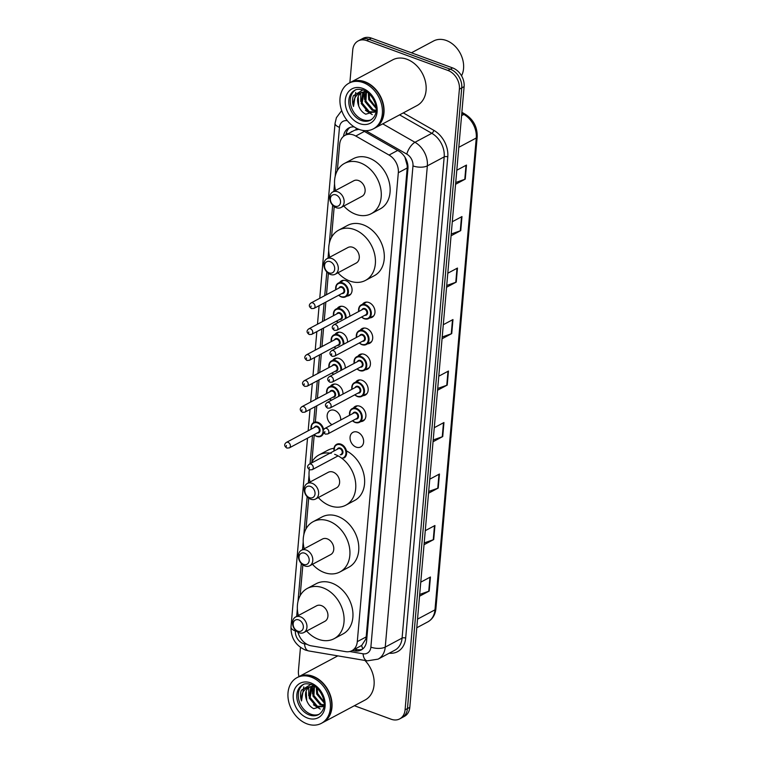 <?xml version="1.0" encoding="UTF-8"?>
<svg xmlns="http://www.w3.org/2000/svg" width="762" height="762" viewBox="0 0 762 762"><rect width="100%" height="100%" fill="white"/><g stroke="black" fill="none" stroke-linecap="round" stroke-linejoin="round"><path stroke-width="1.14" d="M362.588 304.162A8.287 6.315 61.9 0 1 364.284 302.676A8.287 6.315 61.9 0 1 368.837 302.495A8.287 6.315 61.9 0 1 374.761 309.724A8.287 6.315 61.9 0 1 372.085 317.297A8.287 6.315 61.9 0 1 369.903 317.868M360.321 330.098A8.287 6.315 61.9 0 1 362.017 328.603A8.287 6.315 61.9 0 1 366.57 328.422A8.287 6.315 61.9 0 1 372.494 335.651A8.287 6.315 61.9 0 1 369.818 343.224A8.287 6.315 61.9 0 1 367.627 343.805M358.054 356.035A8.287 6.315 61.9 0 1 359.75 354.54A8.287 6.315 61.9 0 1 364.303 354.359A8.287 6.315 61.9 0 1 370.227 361.588A8.287 6.315 61.9 0 1 367.541 369.16A8.287 6.315 61.9 0 1 365.36 369.732M355.778 381.962A8.287 6.315 61.9 0 1 357.473 380.467A8.287 6.315 61.9 0 1 362.036 380.295A8.287 6.315 61.9 0 1 367.96 387.525A8.287 6.315 61.9 0 1 365.274 395.087A8.287 6.315 61.9 0 1 363.093 395.668M353.511 407.899A8.287 6.315 61.9 0 1 355.206 406.403A8.287 6.315 61.9 0 1 359.759 406.222A8.287 6.315 61.9 0 1 365.684 413.452A8.287 6.315 61.9 0 1 363.007 421.024A8.287 6.315 61.9 0 1 360.826 421.605M357.492 432.159A8.287 6.315 61.9 0 1 363.417 439.388A8.287 6.315 61.9 0 1 360.74 446.951A8.287 6.315 61.9 0 1 356.187 447.132A8.287 6.315 61.9 0 1 350.263 439.903A8.287 6.315 61.9 0 1 352.939 432.34A8.287 6.315 61.9 0 1 357.492 432.159M337.414 308.305A8.287 6.315 61.9 0 1 339.109 306.819A8.287 6.315 61.9 0 1 343.662 306.638A8.287 6.315 61.9 0 1 349.806 316.268M335.147 334.242A8.287 6.315 61.9 0 1 336.842 332.746A8.287 6.315 61.9 0 1 341.395 332.565A8.287 6.315 61.9 0 1 347.539 342.195M332.88 360.169A8.287 6.315 61.9 0 1 334.575 358.683A8.287 6.315 61.9 0 1 339.128 358.502A8.287 6.315 61.9 0 1 345.262 368.132M330.603 386.105A8.287 6.315 61.9 0 1 332.308 384.61A8.287 6.315 61.9 0 1 336.861 384.429A8.287 6.315 61.9 0 1 342.995 394.068M339.681 282.378A8.287 6.315 61.9 0 1 341.376 280.883A8.287 6.315 61.9 0 1 345.938 280.702A8.287 6.315 61.9 0 1 351.863 287.931A8.287 6.315 61.9 0 1 349.177 295.504A8.287 6.315 61.9 0 1 346.996 296.085M331.927 424.691A8.287 6.315 61.9 0 1 327.212 417.319A8.287 6.315 61.9 0 1 330.032 410.547A8.287 6.315 61.9 0 1 334.594 410.366A8.287 6.315 61.9 0 1 340.728 419.995M297.961 632.212A15.535 11.849 -118.1 0 0 311.153 645.805L345.596 651.634A15.535 11.849 -118.1 0 0 351.911 650.7A15.535 11.849 -118.1 0 0 357.292 641.652L398.316 172.736A15.535 11.849 -118.1 0 0 389.039 155.057L355.759 136.027A15.535 11.849 -118.1 0 0 353.568 134.998A15.535 11.849 -118.1 0 0 345.034 135.341A15.535 11.849 -118.1 0 0 339.642 144.38L337.347 170.631M358.883 129.321L354.606 130.264L345.034 135.341M351.911 650.7L361.664 645.452L365.789 639.166L366.179 636.908L407.203 167.992L407.222 165.621L405.051 157.639M334.204 206.597L331.508 237.382M328.365 273.339L326.498 294.694M325.85 302.076L324.231 320.621M323.583 328.012L321.955 346.558M321.307 353.949L319.688 372.494M319.04 379.876L317.421 398.421M316.773 405.813L315.354 422.034M314.22 434.988L311.839 462.163M308.696 498.119L306 528.914M302.857 564.871L300.161 595.665M354.187 126.921A15.535 11.849 -118.1 0 0 348.815 127.968A15.535 11.849 -118.1 0 0 343.5 136.369M345.9 134.874A15.535 11.849 61.9 0 1 350.044 127.425M349.872 82.706L352.739 50.006A15.535 11.849 61.9 0 1 358.121 40.958A15.535 11.849 61.9 0 1 366.665 40.624L447.923 70.447A15.535 11.849 61.9 0 1 459.391 89.154L405.079 709.851A15.535 11.849 61.9 0 1 399.698 718.89A15.535 11.849 61.9 0 1 391.154 719.233L354.368 705.726M298.971 676.599A15.535 11.849 61.9 0 1 298.437 670.703L300.466 647.414M358.121 40.958L362.845 38.433A15.535 11.849 61.9 0 1 371.389 38.1L452.647 67.923L450.285 69.19A15.535 11.849 61.9 0 1 461.753 87.887L407.451 708.584A15.535 11.849 61.9 0 1 402.06 717.633A15.535 11.849 61.9 0 0 407.451 708.584L461.753 87.887A15.535 11.849 61.9 0 0 450.285 69.19L369.027 39.357L450.285 69.19L447.923 70.447M360.483 39.7A15.535 11.849 61.9 0 1 369.027 39.357A15.535 11.849 61.9 0 0 360.483 39.7M352.33 650.472L354.911 650.91A15.535 11.849 -118.1 0 0 361.226 649.976A15.535 11.849 -118.1 0 0 366.608 640.928L407.927 168.697A15.535 11.849 -118.1 0 0 398.64 151.019L362.512 130.35M362.36 649.253A15.535 11.849 61.9 0 1 357.273 649.643L354.692 649.214M452.647 67.923A15.535 11.849 61.9 0 1 464.115 86.63L409.813 707.327A15.535 11.849 61.9 0 1 404.422 716.366L399.698 718.89M428.701 491.452L437.759 488.261A4.143 1.743 5 0 0 438.217 488.061L428.539 493.224M429.768 479.184L439.445 474.021L438.217 488.061M424.196 542.944L433.254 539.753A4.143 1.743 5 0 0 433.711 539.553L424.034 544.716M425.263 530.676L434.94 525.513L433.711 539.553M419.691 594.436L428.749 591.245A4.143 1.743 5 0 0 429.206 591.045L419.529 596.208M420.757 582.168L430.435 577.005L429.206 591.045M442.208 336.985L451.275 333.794A4.143 1.743 5 0 0 451.733 333.594L442.055 338.757M443.284 324.717L452.961 319.545L451.733 333.594M446.713 285.493L455.781 282.302A4.143 1.743 5 0 0 456.238 282.102L446.561 287.264M447.789 273.225L457.467 268.062L456.238 282.102M451.218 234.001L460.286 230.81A4.143 1.743 5 0 0 460.743 230.61L451.066 235.772M452.295 221.732L461.972 216.57L460.743 230.61M455.724 182.509L464.791 179.318A4.143 1.743 5 0 0 465.249 179.118L455.571 184.28M456.8 170.24L466.477 165.078L465.249 179.118M433.207 439.96L442.265 436.769A4.143 1.743 5 0 0 442.722 436.569L433.045 441.741M434.273 427.692L443.951 422.529L442.722 436.569M437.702 388.468L446.77 385.286A4.143 1.743 5 0 0 447.227 385.086L437.55 390.249M438.779 376.199L448.456 371.037L447.227 385.086M411.432 52.797L433.54 41.005A23.298 17.774 61.9 0 1 446.351 40.5A23.298 17.774 61.9 0 1 461.543 75.809M350.472 82.382A25.889 19.745 61.9 0 1 350.625 82.306A25.889 19.745 61.9 0 1 364.855 81.744A25.889 19.745 61.9 0 1 383.372 104.337A25.889 19.745 61.9 0 1 374.999 127.987A25.889 19.745 61.9 0 1 374.847 128.064M350.625 82.306L392.725 59.846A25.889 19.745 61.9 0 1 406.965 59.284A25.889 19.745 61.9 0 1 425.472 81.867A25.889 19.745 61.9 0 1 417.1 105.527L374.999 127.987M348.996 83.172L350.329 82.467A25.889 19.745 61.9 0 1 364.56 81.905A25.889 19.745 61.9 0 1 383.076 104.489A25.889 19.745 61.9 0 1 374.704 128.149L373.37 128.854A25.889 19.745 61.9 0 1 359.14 129.416A25.889 19.745 61.9 0 1 340.624 106.832A25.889 19.745 61.9 0 1 348.996 83.172A25.889 19.745 61.9 0 1 363.236 82.61A25.889 19.745 61.9 0 1 381.743 105.204A25.889 19.745 61.9 0 1 373.37 128.854M371.304 119.71A16.878 12.878 61.9 0 1 362.807 119.701A16.878 12.878 61.9 0 1 350.853 105.508A16.878 12.878 61.9 0 1 355.454 89.983M375.79 111.471L374.428 112.214L368.417 112.243L361.226 103.575L362.779 92.659L363.55 91.811M374.885 111.947L369.36 111.738L362.16 103.08L364.103 91.707M375.98 111.014L374.428 112.214M376.028 110.404L373.113 109.738L365.912 101.07L366.493 91.669M375.999 110.881L372.17 110.242L364.979 101.575L365.865 91.621M376.028 108.28L368.732 99.574L368.332 93.031M375.952 107.29L369.665 99.07L369.094 93.707M374.637 101.994L372.608 97.955M363.017 89.84L353.397 95.745C352.206 99.022 352.244 102.603 353.511 106.47C353.006 98.898 355.911 94.155 362.217 92.24C357.54 94.859 356.378 99.441 358.712 106.004L358.854 106.347C360.34 110.061 362.645 112.681 365.76 114.195L375.971 111.138M361.588 92.535L366.503 91.669M358.712 106.004L358.273 97.46M353.511 106.47L355.768 92.392M372.256 114.595L365.436 110.319M360.74 101.413L360.759 93.288M364.493 99.412L364.417 91.669M334.966 206.131A6.21 4.743 61.9 0 1 330.375 198.653A6.21 4.743 61.9 0 1 335.947 194.901A6.21 4.743 61.9 0 1 340.528 202.378A6.21 4.743 61.9 0 1 334.966 206.131M336.233 207.683A8.801 6.715 61.9 0 1 329.936 200.006A8.801 6.715 61.9 0 1 332.784 191.957A8.801 6.715 61.9 0 1 337.623 191.767A8.801 6.715 61.9 0 1 343.919 199.444A8.801 6.715 61.9 0 1 341.071 207.493A8.801 6.715 61.9 0 1 336.233 207.683M341.071 207.493L362.055 196.301A8.801 6.715 -118.1 0 0 364.903 188.252A8.801 6.715 -118.1 0 0 358.607 180.575A8.801 6.715 -118.1 0 0 353.768 180.765L332.784 191.957M335.537 190.49A28.48 21.717 61.9 0 1 344.5 163.411A28.48 21.717 61.9 0 1 360.159 162.792A28.48 21.717 61.9 0 1 380.524 187.643A28.48 21.717 61.9 0 1 371.313 213.655A28.48 21.717 61.9 0 1 355.654 214.274A28.48 21.717 61.9 0 1 343.824 206.026M344.5 163.411L353.368 158.677A28.48 21.717 61.9 0 1 369.027 158.058A28.48 21.717 61.9 0 1 389.392 182.909A28.48 21.717 61.9 0 1 380.181 208.931L371.313 213.655M329.117 272.882A6.21 4.743 61.9 0 1 324.536 265.395A6.21 4.743 61.9 0 1 330.108 261.642A6.21 4.743 61.9 0 1 334.689 269.129A6.21 4.743 61.9 0 1 329.117 272.882M330.394 274.434A8.801 6.715 61.9 0 1 324.098 266.748A8.801 6.715 61.9 0 1 326.946 258.709A8.801 6.715 61.9 0 1 331.784 258.518A8.801 6.715 61.9 0 1 338.08 266.195A8.801 6.715 61.9 0 1 335.232 274.244A8.801 6.715 61.9 0 1 330.394 274.434M335.232 274.244L356.216 263.052A8.801 6.715 -118.1 0 0 359.064 255.003A8.801 6.715 -118.1 0 0 352.768 247.326A8.801 6.715 -118.1 0 0 347.929 247.517L326.946 258.709M329.698 257.242A28.48 21.717 61.9 0 1 338.661 230.162A28.48 21.717 61.9 0 1 354.32 229.543A28.48 21.717 61.9 0 1 374.685 254.384A28.48 21.717 61.9 0 1 365.474 280.406A28.48 21.717 61.9 0 1 349.815 281.026A28.48 21.717 61.9 0 1 337.985 272.767M338.661 230.162L347.529 225.428A28.48 21.717 61.9 0 1 363.188 224.809A28.48 21.717 61.9 0 1 383.553 249.66A28.48 21.717 61.9 0 1 374.342 275.682L365.474 280.406M309.458 497.662A6.21 4.743 61.9 0 1 304.867 490.176A6.21 4.743 61.9 0 1 310.439 486.423A6.21 4.743 61.9 0 1 315.03 493.909A6.21 4.743 61.9 0 1 309.458 497.662M310.725 499.215A8.801 6.715 61.9 0 1 304.438 491.528A8.801 6.715 61.9 0 1 307.286 483.489A8.801 6.715 61.9 0 1 312.125 483.298A8.801 6.715 61.9 0 1 318.411 490.976A8.801 6.715 61.9 0 1 315.563 499.024A8.801 6.715 61.9 0 1 310.725 499.215M315.563 499.024L336.547 487.832A8.801 6.715 -118.1 0 0 339.395 479.784A8.801 6.715 -118.1 0 0 333.099 472.107A8.801 6.715 -118.1 0 0 328.26 472.297L307.286 483.489M334.651 454.314A28.48 21.717 61.9 0 1 355.025 479.165A28.48 21.717 61.9 0 1 345.805 505.187A28.48 21.717 61.9 0 1 330.156 505.806A28.48 21.717 61.9 0 1 318.325 497.548M310.039 482.022A28.48 21.717 61.9 0 1 309.353 469.64M311.372 463.086A28.48 21.717 61.9 0 1 319.002 454.933A28.48 21.717 61.9 0 1 331.213 453.342M319.002 454.933L327.86 450.209A28.48 21.717 61.9 0 1 333.927 448.332M346.434 450.866A28.48 21.717 61.9 0 1 364.217 476.155A28.48 21.717 61.9 0 1 354.673 500.463L345.805 505.187M303.619 564.413A6.21 4.743 61.9 0 1 299.028 556.927A6.21 4.743 61.9 0 1 304.6 553.174A6.21 4.743 61.9 0 1 309.182 560.661A6.21 4.743 61.9 0 1 303.619 564.413M304.886 565.966A8.801 6.715 61.9 0 1 298.59 558.279A8.801 6.715 61.9 0 1 301.438 550.24A8.801 6.715 61.9 0 1 306.276 550.05A8.801 6.715 61.9 0 1 312.572 557.727A8.801 6.715 61.9 0 1 309.724 565.775A8.801 6.715 61.9 0 1 304.886 565.966M309.724 565.775L330.708 554.584A8.801 6.715 -118.1 0 0 333.556 546.535A8.801 6.715 -118.1 0 0 327.26 538.858A8.801 6.715 -118.1 0 0 322.421 539.048L301.438 550.24M304.2 548.773A28.48 21.717 61.9 0 1 313.163 521.684A28.48 21.717 61.9 0 1 328.813 521.065A28.48 21.717 61.9 0 1 349.177 545.916A28.48 21.717 61.9 0 1 339.966 571.938A28.48 21.717 61.9 0 1 324.307 572.557A28.48 21.717 61.9 0 1 312.487 564.299M313.163 521.684L322.021 516.96A28.48 21.717 61.9 0 1 337.68 516.341A28.48 21.717 61.9 0 1 358.045 541.191A28.48 21.717 61.9 0 1 348.834 567.214L339.966 571.938M297.78 631.165A6.21 4.743 61.9 0 1 293.189 623.678A6.21 4.743 61.9 0 1 298.761 619.925A6.21 4.743 61.9 0 1 303.343 627.412A6.21 4.743 61.9 0 1 297.78 631.165M299.047 632.717A8.801 6.715 61.9 0 1 292.751 625.031A8.801 6.715 61.9 0 1 295.599 616.991A8.801 6.715 61.9 0 1 300.438 616.801A8.801 6.715 61.9 0 1 306.734 624.478A8.801 6.715 61.9 0 1 303.886 632.517A8.801 6.715 61.9 0 1 299.047 632.717M303.886 632.517L324.869 621.325A8.801 6.715 -118.1 0 0 327.717 613.286A8.801 6.715 -118.1 0 0 321.421 605.609A8.801 6.715 -118.1 0 0 316.582 605.8L295.599 616.991M298.352 615.515A28.48 21.717 61.9 0 1 307.315 588.435A28.48 21.717 61.9 0 1 322.974 587.816A28.48 21.717 61.9 0 1 343.338 612.667A28.48 21.717 61.9 0 1 334.127 638.689A28.48 21.717 61.9 0 1 318.468 639.308A28.48 21.717 61.9 0 1 306.638 631.05M307.315 588.435L316.182 583.711A28.48 21.717 61.9 0 1 331.841 583.092A28.48 21.717 61.9 0 1 352.206 607.943A28.48 21.717 61.9 0 1 342.995 633.955L334.127 638.689M298.466 676.866A25.889 19.745 61.9 0 1 298.618 676.789A25.889 19.745 61.9 0 1 312.849 676.227A25.889 19.745 61.9 0 1 331.365 698.811A25.889 19.745 61.9 0 1 322.983 722.471A25.889 19.745 61.9 0 1 322.84 722.547M296.99 677.656L298.323 676.942A25.889 19.745 61.9 0 1 312.553 676.38A25.889 19.745 61.9 0 1 331.07 698.973A25.889 19.745 61.9 0 1 322.688 722.624L321.364 723.338A25.889 19.745 61.9 0 1 307.124 723.9A25.889 19.745 61.9 0 1 288.617 701.307A25.889 19.745 61.9 0 1 296.99 677.656A25.889 19.745 61.9 0 1 311.22 677.094A25.889 19.745 61.9 0 1 329.736 699.678A25.889 19.745 61.9 0 1 321.364 723.338M319.297 714.184A16.878 12.878 61.9 0 1 310.791 714.184A16.878 12.878 61.9 0 1 298.847 699.983A16.878 12.878 61.9 0 1 303.438 684.466M323.774 705.945L322.421 706.698L316.411 706.726L309.21 698.059L310.763 687.143L311.544 686.295M322.878 706.422L317.354 706.222L310.153 697.554L312.087 686.191M323.974 705.498L322.421 706.698M324.021 704.888L321.097 704.221L313.906 695.554L314.487 686.152L310.201 686.724C303.895 688.638 301 693.372 301.504 700.954L303.762 686.867M323.983 705.355L320.164 704.717L312.963 696.058L313.849 686.095M324.021 702.764L316.716 694.049L316.316 687.505M323.936 701.773L317.659 693.553L317.087 688.191M322.631 696.478L320.592 692.439M309.572 687.019L310.201 686.724C305.533 689.334 304.362 693.925 306.705 700.478L306.848 700.83C308.334 704.545 310.629 707.155 313.753 708.679L323.964 705.622M311.01 684.324L301.39 690.229C300.19 693.506 300.228 697.078 301.504 700.954M306.705 700.478L306.257 691.944M364.941 660.454A25.889 19.745 61.9 0 1 365.093 700.011L322.983 722.471M320.24 709.07L313.43 704.802M308.724 695.897L308.753 687.772M312.477 693.896L312.41 686.143M364.379 131.426L355.759 136.027M347.843 133.845A15.535 6.525 -175 0 1 346.31 132.998M352.501 131.35A5.182 3.953 -118.1 0 0 350.863 132.226M407.918 165.84A15.535 6.525 -175 0 1 407.222 165.621M366.741 639.47A15.535 6.525 -175 0 1 365.789 639.166M355.825 129.826A15.535 6.391 -60.2 0 1 356.425 128.226M362.855 648.862A15.535 8.658 -80.4 0 1 361.664 645.452M397.659 150.457L389.039 155.057M407.203 167.992L398.316 172.736M366.179 636.908L357.292 641.652M347.348 120.71A10.354 7.896 -118.1 0 0 339.471 127.349L335.175 176.498M341.69 110.595L336.404 117.681L335.061 123.292A10.354 4.353 5 0 0 339.471 127.349M295.475 630.25L295.408 631.012A10.354 7.896 -118.1 0 0 303.047 643.48A10.354 7.896 -118.1 0 0 304.533 643.88L306.924 644.29M307.515 438.179L290.998 626.964C290.817 637.851 295.618 645.547 305.391 650.053L308.715 650.938A10.354 5.772 -80.4 0 1 304.533 643.88M403.317 112.881L433.864 130.35A23.298 17.774 61.9 0 1 447.78 156.867L405.679 638.089A23.298 17.774 61.9 0 1 389.201 653.205M459.391 89.154L464.115 86.63M366.665 40.624L371.389 38.1M405.079 709.851L409.813 707.327M382.743 123.863L414.976 142.294L431.816 133.312L399.583 114.871M349.71 651.529L363.074 653.786A10.354 7.896 -118.1 0 0 370.875 647.129L412.975 165.916A10.354 7.896 -118.1 0 0 406.784 154.124A10.354 4.258 -60.2 0 1 414.976 142.294A20.707 15.792 61.9 0 1 427.349 165.868L444.189 156.877A20.707 15.792 -118.1 0 0 431.816 133.312A2.591 1.067 119.8 0 0 433.864 130.35M412.975 165.916A10.354 4.353 5 0 0 427.349 165.868L385.248 647.09L402.088 638.099L444.189 156.877A2.591 1.086 -175 0 1 447.78 156.867M370.875 647.129A10.354 4.353 5 0 0 385.248 647.09A20.707 15.792 61.9 0 1 378.066 659.149L394.907 650.157A20.707 15.792 -118.1 0 0 402.088 638.099A2.591 1.086 -175 0 1 405.679 638.089M406.784 154.124L365.779 130.673M334.547 183.652L333.87 191.386M332.661 205.216L329.327 243.249M328.708 250.403L328.031 258.137M326.822 271.967L324.745 295.627M324.098 303.009L322.478 321.554M321.831 328.946L320.211 347.491M319.564 354.873L317.945 373.418M317.297 380.81L315.678 399.355M315.03 406.746L313.639 422.586M312.506 435.512L310.039 463.801M309.039 475.174L308.362 482.908M307.153 496.748L303.828 534.772M303.2 541.925L302.524 549.659M301.314 563.499L297.99 601.523M297.361 608.676L296.685 616.41M308.715 650.938L367.255 660.844A10.354 5.772 -80.4 0 1 363.074 653.786M290.998 626.964A10.354 4.353 5 0 0 295.408 631.012M357.273 649.643L354.911 650.91M458.81 147.304L476.26 137.998A5.182 2.172 5 0 0 477.183 136.893L435.902 608.733A5.182 2.172 -175 0 1 434.978 609.838L476.26 137.998A20.707 15.792 -118.1 0 0 463.877 114.424A5.182 2.134 -60.2 0 1 465.315 114.262C473.497 119.605 477.45 127.149 477.183 136.893M435.902 608.733C435.264 614.791 432.559 619.173 427.796 621.897A20.707 15.792 -118.1 0 0 434.978 609.838L417.528 619.144M461.572 115.653L463.877 114.424L461.791 113.224M446.77 385.286L447.989 371.285M451.275 333.794L452.495 319.802M455.781 282.302L457 268.31M460.286 230.81L461.505 216.818M464.791 179.318L466.011 165.325M442.265 436.769L443.484 422.777M437.759 488.261L438.979 474.269M433.254 539.753L434.473 525.761M428.749 591.245L429.978 577.253M361.331 120.491A16.878 12.878 61.9 0 1 349.253 105.756A16.878 12.878 61.9 0 1 354.711 90.335C356.435 89.059 359.302 88.973 363.312 90.049C373.847 93.936 382.191 112.643 370.608 120.12A16.878 12.878 61.9 0 1 361.331 120.491M359.645 123.615A19.469 14.849 61.9 0 1 345.272 100.174A19.469 14.849 61.9 0 1 362.722 88.411A19.469 14.849 61.9 0 1 377.104 111.862A19.469 14.849 61.9 0 1 359.645 123.615M309.315 714.966A16.878 12.878 61.9 0 1 297.247 700.24A16.878 12.878 61.9 0 1 302.704 684.809C304.429 683.543 307.286 683.447 311.296 684.533C321.84 688.41 330.175 707.117 318.602 714.604A16.878 12.878 61.9 0 1 309.315 714.966M307.638 718.099A19.469 14.849 61.9 0 1 293.256 694.649A19.469 14.849 61.9 0 1 310.715 682.895A19.469 14.849 61.9 0 1 325.088 706.336A19.469 14.849 61.9 0 1 307.638 718.099M335.775 289.741A7.763 5.925 61.9 0 1 338.376 283.073A7.763 5.925 61.9 0 1 342.643 282.902A7.763 5.925 61.9 0 1 348.196 289.684A7.763 5.925 61.9 0 1 345.681 296.78A7.763 5.925 61.9 0 1 341.414 296.951A7.763 5.925 61.9 0 1 338.699 295.227M338.785 295.18A7.249 5.524 -118.1 0 0 341.157 296.637A7.249 5.524 -118.1 0 0 347.663 292.256A7.249 5.524 -118.1 0 0 342.309 283.531A7.249 5.524 -118.1 0 0 335.861 289.693M339.014 288.017A3.629 2.762 61.9 0 1 342.024 286.807A3.629 2.762 61.9 0 1 344.71 290.893A3.629 2.762 61.9 0 1 341.938 293.494M313.944 308.429L342.9 292.979A3.105 2.372 -118.1 0 0 343.91 290.141A3.105 2.372 -118.1 0 0 341.681 287.436A3.105 2.372 -118.1 0 0 339.976 287.503L311.02 302.952A3.105 2.372 61.9 0 1 312.725 302.885A3.105 2.372 61.9 0 1 314.944 305.591A3.105 2.372 61.9 0 1 313.944 308.429L311.544 308.591C308.781 306.705 308.61 304.819 311.02 302.952M310.963 306.943L311.048 306.01L310.963 306.943M333.508 315.678A7.763 5.925 61.9 0 1 336.109 309.01A7.763 5.925 61.9 0 1 340.376 308.839A7.763 5.925 61.9 0 1 346.1 318.24M345.329 318.649A7.249 5.524 -118.1 0 0 340.033 309.467A7.249 5.524 -118.1 0 0 333.594 315.63M336.747 313.944A3.629 2.762 61.9 0 1 339.747 312.744A3.629 2.762 61.9 0 1 342.443 316.83A3.629 2.762 61.9 0 1 339.671 319.43M311.677 334.366L340.633 318.916A3.105 2.372 -118.1 0 0 341.633 316.078A3.105 2.372 -118.1 0 0 339.414 313.363A3.105 2.372 -118.1 0 0 337.709 313.43L308.753 328.879A3.105 2.372 61.9 0 1 310.458 328.813A3.105 2.372 61.9 0 1 312.677 331.527A3.105 2.372 61.9 0 1 311.677 334.366L309.277 334.518C306.514 332.632 306.343 330.756 308.753 328.879M308.696 332.88L308.772 331.946L308.696 332.88M338.204 322.459A7.763 5.925 61.9 0 1 336.433 321.154M336.518 321.107A7.249 5.524 -118.1 0 0 338.385 322.364M331.241 341.605A7.763 5.925 61.9 0 1 333.832 334.937A7.763 5.925 61.9 0 1 338.109 334.775A7.763 5.925 61.9 0 1 343.833 344.176M343.062 344.586A7.249 5.524 -118.1 0 0 337.766 335.394A7.249 5.524 -118.1 0 0 331.327 341.557M334.48 339.881A3.629 2.762 61.9 0 1 337.48 338.671A3.629 2.762 61.9 0 1 340.176 342.767A3.629 2.762 61.9 0 1 337.404 345.357M309.41 360.293L338.366 344.853A3.105 2.372 -118.1 0 0 339.366 342.014A3.105 2.372 -118.1 0 0 337.147 339.3A3.105 2.372 -118.1 0 0 335.442 339.366L306.476 354.816A3.105 2.372 61.9 0 1 308.191 354.749A3.105 2.372 61.9 0 1 310.41 357.454A3.105 2.372 61.9 0 1 309.41 360.293L307.01 360.455C304.248 358.569 304.076 356.692 306.476 354.816M306.429 358.807L306.505 357.873L306.429 358.807M335.937 348.386A7.763 5.925 61.9 0 1 334.166 347.091M334.251 347.043A7.249 5.524 -118.1 0 0 336.118 348.291M328.974 367.541A7.763 5.925 61.9 0 1 331.565 360.874A7.763 5.925 61.9 0 1 335.832 360.702A7.763 5.925 61.9 0 1 341.567 370.103M340.795 370.513A7.249 5.524 -118.1 0 0 335.499 361.331A7.249 5.524 -118.1 0 0 329.06 367.494M332.203 365.808A3.629 2.762 61.9 0 1 335.213 364.607A3.629 2.762 61.9 0 1 337.899 368.694A3.629 2.762 61.9 0 1 335.137 371.294M307.134 386.229L336.09 370.78A3.105 2.372 -118.1 0 0 337.099 367.941A3.105 2.372 -118.1 0 0 334.88 365.227A3.105 2.372 -118.1 0 0 333.165 365.303L304.209 380.743A3.105 2.372 61.9 0 1 305.924 380.676A3.105 2.372 61.9 0 1 308.143 383.391A3.105 2.372 61.9 0 1 307.134 386.229L304.743 386.382C301.981 384.496 301.8 382.619 304.209 380.743M304.152 384.743L304.238 383.81L304.152 384.743M333.67 374.323A7.763 5.925 61.9 0 1 331.899 373.018M331.984 372.97A7.249 5.524 -118.1 0 0 333.851 374.228M326.698 393.468A7.763 5.925 61.9 0 1 329.298 386.801A7.763 5.925 61.9 0 1 333.565 386.639A7.763 5.925 61.9 0 1 339.3 396.04M338.528 396.45A7.249 5.524 -118.1 0 0 333.232 387.258A7.249 5.524 -118.1 0 0 326.784 393.421M329.936 391.744A3.629 2.762 61.9 0 1 332.946 390.535A3.629 2.762 61.9 0 1 335.632 394.63A3.629 2.762 61.9 0 1 332.861 397.221M304.867 412.166L333.823 396.716A3.105 2.372 -118.1 0 0 334.832 393.878A3.105 2.372 -118.1 0 0 332.603 391.163A3.105 2.372 -118.1 0 0 330.898 391.23L301.942 406.679A3.105 2.372 61.9 0 1 303.647 406.613A3.105 2.372 61.9 0 1 305.876 409.318A3.105 2.372 61.9 0 1 304.867 412.166L302.476 412.318C299.714 410.432 299.533 408.556 301.942 406.679M301.885 410.68L301.971 409.737L301.885 410.68M331.403 400.25A7.763 5.925 61.9 0 1 329.622 398.955M329.717 398.907A7.249 5.524 -118.1 0 0 331.575 400.155M311.125 429.206A7.763 5.925 61.9 0 1 313.725 422.539A7.763 5.925 61.9 0 1 317.992 422.367A7.763 5.925 61.9 0 1 323.65 429.673M323.621 432.492A7.763 5.925 61.9 0 1 321.031 436.245A7.763 5.925 61.9 0 1 316.763 436.416A7.763 5.925 61.9 0 1 314.049 434.692M314.135 434.645A7.249 5.524 -118.1 0 0 316.506 436.102A7.249 5.524 -118.1 0 0 323.012 431.721A7.249 5.524 -118.1 0 0 317.659 422.996A7.249 5.524 -118.1 0 0 311.21 429.158M314.363 427.482A3.629 2.762 61.9 0 1 317.373 426.272A3.629 2.762 61.9 0 1 320.059 430.359A3.629 2.762 61.9 0 1 317.287 432.959M289.293 447.894L318.249 432.445A3.105 2.372 -118.1 0 0 319.259 429.606A3.105 2.372 -118.1 0 0 317.03 426.901A3.105 2.372 -118.1 0 0 315.325 426.968L286.369 442.417A3.105 2.372 61.9 0 1 288.074 442.351A3.105 2.372 61.9 0 1 290.293 445.056A3.105 2.372 61.9 0 1 289.293 447.894L286.893 448.056C284.131 446.17 283.959 444.284 286.369 442.417M286.312 446.408L286.398 445.475L286.312 446.408M364.084 318.649A7.763 5.925 61.9 0 1 361.607 317.011M358.683 311.534A7.763 5.925 61.9 0 1 361.274 304.867A7.763 5.925 61.9 0 1 365.55 304.695A7.763 5.925 61.9 0 1 371.104 311.477A7.763 5.925 61.9 0 1 368.589 318.573A7.763 5.925 61.9 0 1 364.322 318.735M361.693 316.963A7.249 5.524 -118.1 0 0 364.065 318.43A7.249 5.524 -118.1 0 0 370.561 314.049A7.249 5.524 -118.1 0 0 365.208 305.324A7.249 5.524 -118.1 0 0 358.769 311.487M361.921 309.801A3.629 2.762 61.9 0 1 364.922 308.6A3.629 2.762 61.9 0 1 367.617 312.687A3.629 2.762 61.9 0 1 364.846 315.287M365.808 314.773A3.105 2.372 -118.1 0 0 366.808 311.934A3.105 2.372 -118.1 0 0 364.588 309.22A3.105 2.372 -118.1 0 0 362.883 309.296L333.927 324.736A3.105 2.372 61.9 0 1 335.632 324.669A3.105 2.372 61.9 0 1 337.852 327.384A3.105 2.372 61.9 0 1 336.852 330.222L365.808 314.773M333.947 327.803L333.87 328.736L333.947 327.803M361.817 344.576A7.763 5.925 61.9 0 1 359.34 342.948M356.416 337.461A7.763 5.925 61.9 0 1 359.007 330.794A7.763 5.925 61.9 0 1 363.274 330.632A7.763 5.925 61.9 0 1 368.837 337.404A7.763 5.925 61.9 0 1 366.322 344.5A7.763 5.925 61.9 0 1 362.045 344.672M359.426 342.9A7.249 5.524 -118.1 0 0 361.798 344.357A7.249 5.524 -118.1 0 0 368.294 339.985A7.249 5.524 -118.1 0 0 362.941 331.251A7.249 5.524 -118.1 0 0 356.502 337.414M359.654 335.737A3.629 2.762 61.9 0 1 362.655 334.528A3.629 2.762 61.9 0 1 365.341 338.623A3.629 2.762 61.9 0 1 362.579 341.214M363.531 340.709A3.105 2.372 -118.1 0 0 364.541 337.871A3.105 2.372 -118.1 0 0 362.321 335.156A3.105 2.372 -118.1 0 0 360.607 335.223L331.651 350.672A3.105 2.372 61.9 0 1 333.365 350.606A3.105 2.372 61.9 0 1 335.585 353.311A3.105 2.372 61.9 0 1 334.575 356.149L363.531 340.709M331.68 353.73L331.594 354.673L331.68 353.73M354.139 363.398A7.763 5.925 61.9 0 1 356.74 356.73A7.763 5.925 61.9 0 1 361.007 356.559A7.763 5.925 61.9 0 1 366.56 363.341A7.763 5.925 61.9 0 1 364.055 370.437A7.763 5.925 61.9 0 1 359.778 370.599A7.763 5.925 61.9 0 1 357.064 368.875M357.159 368.827A7.249 5.524 -118.1 0 0 359.531 370.294A7.249 5.524 -118.1 0 0 366.027 365.912A7.249 5.524 -118.1 0 0 360.674 357.188A7.249 5.524 -118.1 0 0 354.235 363.35M357.378 361.664A3.629 2.762 61.9 0 1 360.388 360.464A3.629 2.762 61.9 0 1 363.074 364.55A3.629 2.762 61.9 0 1 360.302 367.151M361.264 366.636A3.105 2.372 -118.1 0 0 362.274 363.798A3.105 2.372 -118.1 0 0 360.055 361.093A3.105 2.372 -118.1 0 0 358.34 361.159L329.384 376.609A3.105 2.372 61.9 0 1 331.089 376.533A3.105 2.372 61.9 0 1 333.318 379.247A3.105 2.372 61.9 0 1 332.308 382.086L361.264 366.636M329.413 379.667L329.327 380.6L329.413 379.667M351.873 389.325A7.763 5.925 61.9 0 1 354.473 382.657A7.763 5.925 61.9 0 1 358.74 382.495A7.763 5.925 61.9 0 1 364.293 389.268A7.763 5.925 61.9 0 1 361.779 396.364A7.763 5.925 61.9 0 1 357.511 396.535A7.763 5.925 61.9 0 1 354.797 394.811M354.882 394.764A7.249 5.524 -118.1 0 0 357.254 396.221A7.249 5.524 -118.1 0 0 363.76 391.849A7.249 5.524 -118.1 0 0 358.407 383.115A7.249 5.524 -118.1 0 0 351.958 389.287M355.111 387.601A3.629 2.762 61.9 0 1 358.121 386.391A3.629 2.762 61.9 0 1 360.807 390.487A3.629 2.762 61.9 0 1 358.035 393.087M358.997 392.573A3.105 2.372 -118.1 0 0 360.007 389.734A3.105 2.372 -118.1 0 0 357.778 387.02A3.105 2.372 -118.1 0 0 356.073 387.086L327.117 402.536A3.105 2.372 61.9 0 1 328.822 402.469A3.105 2.372 61.9 0 1 331.051 405.184A3.105 2.372 61.9 0 1 330.041 408.022L358.997 392.573M327.146 405.594L327.06 406.537L327.146 405.594M349.606 415.261A7.763 5.925 61.9 0 1 352.206 408.594A7.763 5.925 61.9 0 1 356.473 408.422A7.763 5.925 61.9 0 1 362.026 415.204A7.763 5.925 61.9 0 1 359.512 422.3A7.763 5.925 61.9 0 1 355.244 422.472A7.763 5.925 61.9 0 1 352.53 420.748M352.615 420.7A7.249 5.524 -118.1 0 0 354.987 422.158A7.249 5.524 -118.1 0 0 361.483 417.776A7.249 5.524 -118.1 0 0 356.14 409.051A7.249 5.524 -118.1 0 0 349.691 415.214M352.844 413.537A3.629 2.762 61.9 0 1 355.844 412.328A3.629 2.762 61.9 0 1 358.54 416.414A3.629 2.762 61.9 0 1 355.768 419.014M356.73 418.5A3.105 2.372 -118.1 0 0 357.73 415.661A3.105 2.372 -118.1 0 0 355.511 412.956A3.105 2.372 -118.1 0 0 353.806 413.023L324.85 428.473A3.105 2.372 61.9 0 1 326.555 428.406A3.105 2.372 61.9 0 1 328.774 431.111A3.105 2.372 61.9 0 1 327.774 433.949L356.73 418.5M324.869 431.53L324.793 432.464L324.869 431.53M334.032 450.999A7.763 5.925 61.9 0 1 336.623 444.332A7.763 5.925 61.9 0 1 340.9 444.16A7.763 5.925 61.9 0 1 346.453 450.942A7.763 5.925 61.9 0 1 343.938 458.038M341.747 458.229A7.249 5.524 -118.1 0 0 345.91 452.18A7.249 5.524 -118.1 0 0 340.557 444.789A7.249 5.524 -118.1 0 0 334.118 450.952M337.271 449.266A3.629 2.762 61.9 0 1 340.271 448.066A3.629 2.762 61.9 0 1 342.967 452.152A3.629 2.762 61.9 0 1 340.195 454.752M341.157 454.238A3.105 2.372 -118.1 0 0 342.157 451.399A3.105 2.372 -118.1 0 0 339.938 448.685A3.105 2.372 -118.1 0 0 338.233 448.761L309.277 464.201A3.105 2.372 61.9 0 1 310.982 464.134A3.105 2.372 61.9 0 1 313.201 466.849A3.105 2.372 61.9 0 1 312.201 469.687L338.09 455.876M309.296 467.268L309.22 468.201L309.296 467.268M367.255 660.844L378.066 659.149M335.061 123.292L319.754 298.285M319.107 305.676L317.487 324.221M316.84 331.613L315.22 350.158M314.573 357.54L312.944 376.085M312.306 383.477L310.677 402.022M310.029 409.404L308.162 430.787M461.867 112.3L465.315 114.262M427.796 621.897L416.766 627.774M298.618 676.789L337.833 655.863M350.872 294.008L345.681 296.78L341.281 296.97L338.604 295.275M335.671 289.798L336.537 284.788L343.567 280.302M333.404 315.725L334.27 310.725L341.29 306.238M336.328 321.212L338.118 322.497M331.137 341.662L332.003 336.652L339.023 332.175M334.061 347.139L335.852 348.434M328.87 367.589L329.736 362.588L336.756 358.102M331.794 373.075L333.585 374.361M326.603 393.525L327.46 388.515L334.489 384.038M329.527 399.012L331.308 400.298M321.031 436.245L316.63 436.435L313.954 434.74M313.725 422.539L311.887 424.253L311.02 429.263M366.465 302.095L359.445 306.581L358.578 311.582M361.502 317.068L364.179 318.754L368.589 318.573L373.78 315.801M333.927 324.736C331.518 326.612 331.689 328.489 334.451 330.375L336.852 330.222M364.198 328.031L357.178 332.508L356.311 337.518M359.235 342.995L361.912 344.691L366.322 344.5L371.513 341.728M331.651 350.672C329.241 352.549 329.422 354.425 332.184 356.311L334.575 356.149M361.931 353.959L354.901 358.445L354.044 363.455M356.968 368.932L359.645 370.618L364.055 370.437L369.237 367.665M329.384 376.609C326.974 378.476 327.155 380.362 329.917 382.248L332.308 382.086M359.664 379.895L352.635 384.372L351.777 389.382M354.701 394.868L357.378 396.554L361.779 396.364L366.97 393.602M327.117 402.536C324.707 404.412 324.879 406.289 327.65 408.175L330.041 408.022M357.388 405.822L350.368 410.308L349.501 415.319M352.425 420.795L355.102 422.491L359.512 422.3L364.703 419.529M324.85 428.473C322.44 430.34 322.612 432.225 325.374 434.111L327.774 433.949M336.623 444.332L334.794 446.046L333.927 451.047M309.277 464.201C306.867 466.077 307.038 467.954 309.801 469.84L312.201 469.687"/></g></svg>
